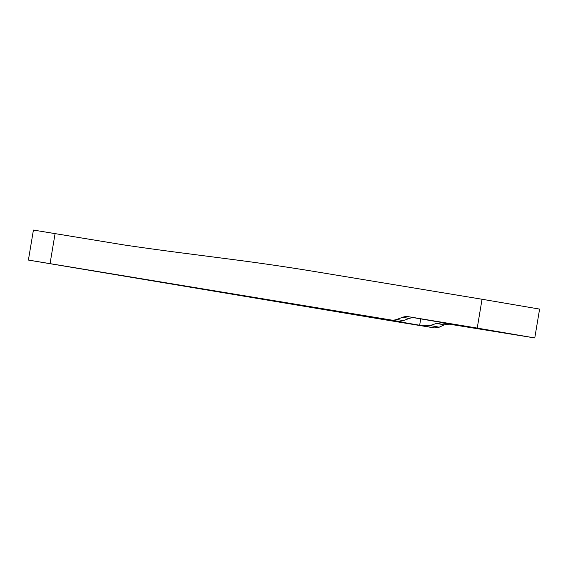 <?xml version="1.0" encoding="UTF-8"?>
<svg xmlns="http://www.w3.org/2000/svg" width="568" height="568" viewBox="0 0 568 568"><rect width="100%" height="100%" fill="white"/><g stroke="black" fill="none" stroke-linecap="round" stroke-linejoin="round"><path stroke-width="0.85" d="M386.78 320.103L434.342 327.899L439.192 327.196L444.318 324.846L449.167 324.143L534.772 337.939L477.226 328.091L482.047 299.251L317.093 271.937A2650.146 2508.757 100.4 0 0 234.364 259.732L179.055 252.568A3532.804 3344.327 100.4 0 1 123.824 244.914L33.42 230.061L28.4 260.066L386.78 320.103M28.4 260.066L390.99 319.983A12.51 11.843 100.4 0 0 396.734 319.436L402.748 317.249L409.279 318.449L403.266 320.629A12.51 11.843 100.4 0 1 397.522 321.176L379.424 318.229L388.59 319.919L422.713 325.776L430.047 325.528L436.508 323.419L441.911 322.816L449.167 324.143M78.207 268.366L41.464 262.253L78.207 268.366M216.593 291.569L103.568 272.576L216.635 291.285M267.72 300.11L246.306 296.134L350.875 313.699L267.72 300.11L267.791 299.691M409.024 323.554L358.152 315.084L409.024 323.554M534.772 337.939L539.6 309.099L482.047 299.251M402.748 317.249A12.51 11.843 100.4 0 1 408.491 316.71L477.226 328.091M441.911 322.816L470.744 327.459L415.023 317.902A12.51 11.843 100.4 0 0 409.279 318.449M515.964 334.744L465.093 326.273L515.964 334.744M422.713 325.776L434.342 327.899M390.99 319.983L397.522 321.176M50.069 263.531L55.089 233.533M430.047 325.528L439.192 327.196M436.508 323.419L444.318 324.846M408.491 316.71L415.023 317.902M396.734 319.436L403.266 320.629M419.653 325.244L420.725 318.847M442.593 322.929L442.664 322.51M328.297 310.227L328.382 309.73"/></g></svg>
